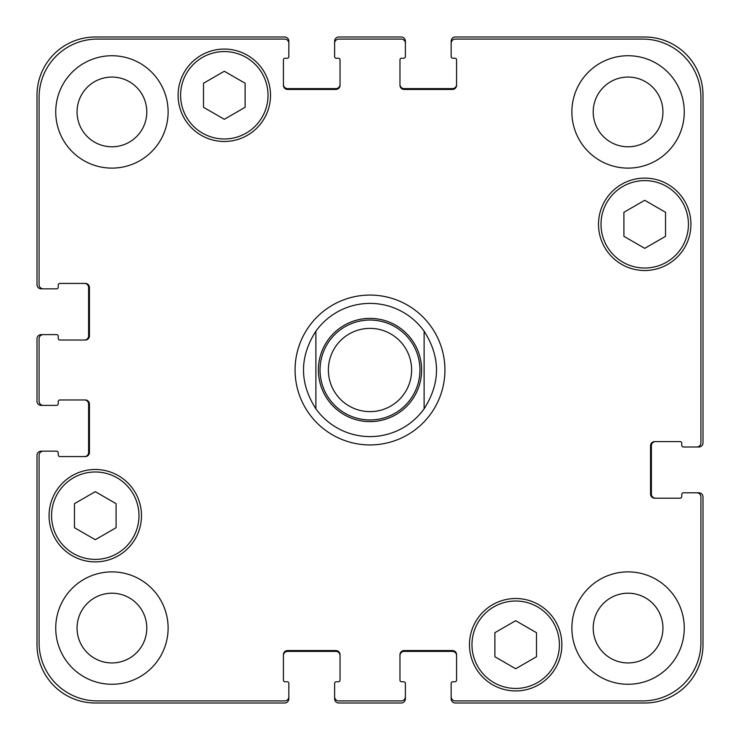 <?xml version="1.0" encoding="UTF-8"?>
<svg xmlns="http://www.w3.org/2000/svg" width="740" height="740" viewBox="0 0 740 740"><rect width="100%" height="100%" fill="white"/><g stroke="black" fill="none" stroke-linecap="round" stroke-linejoin="round"><path stroke-width="1.11" d="M424.113 331.178L424.113 408.822L424.113 331.178C440.615 357.059 440.615 382.941 424.113 408.822A66.6 66.6 0 0 1 315.887 408.822L315.887 331.178L315.887 408.822C299.386 382.941 299.386 357.059 315.887 331.178A66.6 66.6 0 0 1 424.113 331.178A66.6 66.6 0 0 0 315.887 331.178M370 444.925A74.925 74.925 0 0 1 305.111 332.538A74.925 74.925 0 0 1 434.889 332.538A74.925 74.925 0 0 1 370 444.925M370 411.625A41.625 41.625 0 0 0 406.047 349.188A41.625 41.625 0 0 0 333.953 349.188A41.625 41.625 0 0 0 370 411.625A41.625 41.625 0 0 0 406.047 349.188A41.625 41.625 0 0 0 333.953 349.188A41.625 41.625 0 0 0 370 411.625M370 419.95A49.95 49.95 0 0 0 413.262 345.025A49.95 49.95 0 0 0 326.738 345.025A49.95 49.95 0 0 0 370 419.95M536.5 656.741L515.688 668.757L494.875 656.741L494.875 632.709L515.688 620.693L536.5 632.709L536.5 656.741M116.088 527.703L95.275 539.719L74.463 527.703L74.463 503.672L95.275 491.656L116.088 503.672L116.088 527.703M245.125 107.291L224.312 119.306L203.5 107.291L203.5 83.259L224.312 71.243L245.125 83.259L245.125 107.291M665.538 236.328L644.725 248.344L623.913 236.328L623.913 212.297L644.725 200.281L665.538 212.297L665.538 236.328M268.019 95.275A43.706 43.706 0 0 0 202.464 57.424A43.706 43.706 0 0 0 202.464 133.126A43.706 43.706 0 0 0 268.019 95.275M270.516 95.275A46.204 46.204 0 0 1 201.215 135.291A46.204 46.204 0 0 1 201.215 55.26A46.204 46.204 0 0 1 270.516 95.275M138.981 515.688A43.706 43.706 0 0 0 73.427 477.837A43.706 43.706 0 0 0 73.427 553.538A43.706 43.706 0 0 0 138.981 515.688M141.479 515.688A46.204 46.204 0 0 1 72.178 555.703A46.204 46.204 0 0 1 72.178 475.672A46.204 46.204 0 0 1 141.479 515.688M559.394 644.725A43.706 43.706 0 0 0 493.83 606.874A43.706 43.706 0 0 0 493.83 682.576A43.706 43.706 0 0 0 559.394 644.725M561.891 644.725A46.204 46.204 0 0 1 492.581 684.74A46.204 46.204 0 0 1 492.581 604.71A46.204 46.204 0 0 1 561.891 644.725M688.431 224.312A43.706 43.706 0 0 0 622.867 186.462A43.706 43.706 0 0 0 622.867 262.163A43.706 43.706 0 0 0 688.431 224.312M690.929 224.312A46.204 46.204 0 0 1 621.619 264.328A46.204 46.204 0 0 1 621.619 184.297A46.204 46.204 0 0 1 690.929 224.312M700.919 496.956A4.163 4.163 0 0 0 696.756 492.794L683.436 492.794A1.665 1.665 0 0 0 681.771 494.459L681.771 496.54A1.665 1.665 0 0 1 680.106 498.205L654.715 498.205A4.163 4.163 0 0 1 650.553 494.043L650.553 445.757A4.163 4.163 0 0 1 654.715 441.595L680.106 441.595A1.665 1.665 0 0 1 681.771 443.26L681.771 445.341A1.665 1.665 0 0 0 683.436 447.006L696.756 447.006A4.163 4.163 0 0 0 700.919 442.844L700.919 97.356A58.275 58.275 0 0 0 642.644 39.081L455.331 39.081A4.163 4.163 0 0 0 451.169 43.244L451.169 56.564A1.665 1.665 0 0 0 452.834 58.229L454.915 58.229A1.665 1.665 0 0 1 456.58 59.894L456.58 85.285A4.163 4.163 0 0 1 452.418 89.448L404.132 89.448A4.163 4.163 0 0 1 399.97 85.285L399.97 59.894A1.665 1.665 0 0 1 401.635 58.229L403.716 58.229A1.665 1.665 0 0 0 405.381 56.564L405.381 43.244A4.163 4.163 0 0 0 401.219 39.081L338.781 39.081A4.163 4.163 0 0 0 334.619 43.244L334.619 56.564A1.665 1.665 0 0 0 336.284 58.229L338.365 58.229A1.665 1.665 0 0 1 340.03 59.894L340.03 85.285A4.163 4.163 0 0 1 335.868 89.448L287.582 89.448A4.163 4.163 0 0 1 283.42 85.285L283.42 59.894A1.665 1.665 0 0 1 285.085 58.229L287.166 58.229A1.665 1.665 0 0 0 288.831 56.564L288.831 43.244A4.163 4.163 0 0 0 284.669 39.081L97.356 39.081A58.275 58.275 0 0 0 39.081 97.356L39.081 284.669A4.163 4.163 0 0 0 43.244 288.831L56.564 288.831A1.665 1.665 0 0 0 58.229 287.166L58.229 285.085A1.665 1.665 0 0 1 59.894 283.42L85.285 283.42A4.163 4.163 0 0 1 89.448 287.582L89.448 335.868A4.163 4.163 0 0 1 85.285 340.03L59.894 340.03A1.665 1.665 0 0 1 58.229 338.365L58.229 336.284A1.665 1.665 0 0 0 56.564 334.619L43.244 334.619A4.163 4.163 0 0 0 39.081 338.781L39.081 401.219A4.163 4.163 0 0 0 43.244 405.381L56.564 405.381A1.665 1.665 0 0 0 58.229 403.716L58.229 401.635A1.665 1.665 0 0 1 59.894 399.97L85.285 399.97A4.163 4.163 0 0 1 89.448 404.132L89.448 452.418A4.163 4.163 0 0 1 85.285 456.58L59.894 456.58A1.665 1.665 0 0 1 58.229 454.915L58.229 452.834A1.665 1.665 0 0 0 56.564 451.169L43.244 451.169A4.163 4.163 0 0 0 39.081 455.331L39.081 642.644A58.275 58.275 0 0 0 97.356 700.919L284.669 700.919A4.163 4.163 0 0 0 288.831 696.756L288.831 683.436A1.665 1.665 0 0 0 287.166 681.771L285.085 681.771A1.665 1.665 0 0 1 283.42 680.106L283.42 654.715A4.163 4.163 0 0 1 287.582 650.553L335.868 650.553A4.163 4.163 0 0 1 340.03 654.715L340.03 680.106A1.665 1.665 0 0 1 338.365 681.771L336.284 681.771A1.665 1.665 0 0 0 334.619 683.436L334.619 696.756A4.163 4.163 0 0 0 338.781 700.919L401.219 700.919A4.163 4.163 0 0 0 405.381 696.756L405.381 683.436A1.665 1.665 0 0 0 403.716 681.771L401.635 681.771A1.665 1.665 0 0 1 399.97 680.106L399.97 654.715A4.163 4.163 0 0 1 404.132 650.553L452.418 650.553A4.163 4.163 0 0 1 456.58 654.715L456.58 680.106A1.665 1.665 0 0 1 454.915 681.771L452.834 681.771A1.665 1.665 0 0 0 451.169 683.436L451.169 696.756A4.163 4.163 0 0 0 455.331 700.919L642.644 700.919A58.275 58.275 0 0 0 700.919 642.644L700.919 496.956M168.119 111.925A56.194 56.194 0 0 1 83.833 160.589A56.194 56.194 0 0 1 83.833 63.261A56.194 56.194 0 0 1 168.119 111.925M168.119 628.075A56.194 56.194 0 0 1 83.833 676.739A56.194 56.194 0 0 1 83.833 579.411A56.194 56.194 0 0 1 168.119 628.075M684.269 628.075A56.194 56.194 0 0 1 599.974 676.739A56.194 56.194 0 0 1 599.974 579.411A56.194 56.194 0 0 1 684.269 628.075M684.269 111.925A56.194 56.194 0 0 1 599.974 160.589A56.194 56.194 0 0 1 599.974 63.261A56.194 56.194 0 0 1 684.269 111.925M77.062 111.925A34.863 34.863 0 0 0 129.361 142.117A34.863 34.863 0 0 0 129.361 81.733A34.863 34.863 0 0 0 77.062 111.925M77.062 628.075A34.863 34.863 0 0 0 129.361 658.267A34.863 34.863 0 0 0 129.361 597.883A34.863 34.863 0 0 0 77.062 628.075M593.212 628.075A34.863 34.863 0 0 0 645.511 658.267A34.863 34.863 0 0 0 645.511 597.883A34.863 34.863 0 0 0 593.212 628.075M593.212 111.925A34.863 34.863 0 0 0 645.511 142.117A34.863 34.863 0 0 0 645.511 81.733A34.863 34.863 0 0 0 593.212 111.925M283.42 84.453A4.163 4.163 0 0 0 287.582 88.615L335.868 88.615A4.163 4.163 0 0 0 340.03 84.453M334.619 43.244L334.619 41.163A4.163 4.163 0 0 1 338.781 37L401.219 37A4.163 4.163 0 0 1 405.381 41.163L405.381 43.244M399.97 84.453A4.163 4.163 0 0 0 404.132 88.615L452.418 88.615A4.163 4.163 0 0 0 456.58 84.453M451.169 43.244L451.169 41.163A4.163 4.163 0 0 1 455.331 37L644.725 37A58.275 58.275 0 0 1 703 95.275L703 442.844A4.163 4.163 0 0 1 698.837 447.006L696.756 447.006M655.548 441.595A4.163 4.163 0 0 0 651.385 445.757L651.385 494.043A4.163 4.163 0 0 0 655.548 498.205M696.756 492.794L698.837 492.794A4.163 4.163 0 0 1 703 496.956L703 644.725A58.275 58.275 0 0 1 644.725 703L455.331 703A4.163 4.163 0 0 1 451.169 698.837L451.169 696.756M456.58 655.548A4.163 4.163 0 0 0 452.418 651.385L404.132 651.385A4.163 4.163 0 0 0 399.97 655.548M405.381 696.756L405.381 698.837A4.163 4.163 0 0 1 401.219 703L338.781 703A4.163 4.163 0 0 1 334.619 698.837L334.619 696.756M340.03 655.548A4.163 4.163 0 0 0 335.868 651.385L287.582 651.385A4.163 4.163 0 0 0 283.42 655.548M288.831 696.756L288.831 698.837A4.163 4.163 0 0 1 284.669 703L95.275 703A58.275 58.275 0 0 1 37 644.725L37 455.331A4.163 4.163 0 0 1 41.163 451.169L43.244 451.169M84.453 456.58A4.163 4.163 0 0 0 88.615 452.418L88.615 404.132A4.163 4.163 0 0 0 84.453 399.97M43.244 405.381L41.163 405.381A4.163 4.163 0 0 1 37 401.219L37 338.781A4.163 4.163 0 0 1 41.163 334.619L43.244 334.619M84.453 340.03A4.163 4.163 0 0 0 88.615 335.868L88.615 287.582A4.163 4.163 0 0 0 84.453 283.42M43.244 288.831L41.163 288.831A4.163 4.163 0 0 1 37 284.669L37 95.275A58.275 58.275 0 0 1 95.275 37L284.669 37A4.163 4.163 0 0 1 288.831 41.163L288.831 43.244M370 421.615A51.615 51.615 0 0 0 414.696 344.193A51.615 51.615 0 0 0 325.304 344.193A51.615 51.615 0 0 0 370 421.615"/></g></svg>
